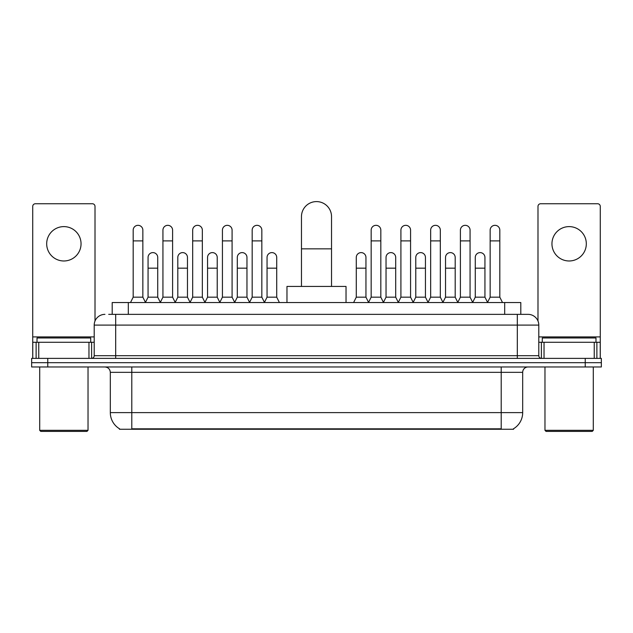 <?xml version="1.0" encoding="UTF-8"?>
<svg xmlns="http://www.w3.org/2000/svg" width="633" height="633" viewBox="0 0 633 633"><rect width="100%" height="100%" fill="white"/><g stroke="black" fill="none" stroke-linecap="round" stroke-linejoin="round"><path stroke-width="0.95" d="M108.702 314.356L115.681 314.356L108.702 314.356L112.199 314.356L112.199 302.542L520.801 302.542L520.801 314.356M513.561 428.731L513.561 429.261L119.439 429.261L119.439 428.731M119.597 428.826A18.792 18.792 0 0 1 110.316 412.613L131.791 412.613L131.791 428.826L501.209 428.826L501.209 412.613L522.684 412.613L522.684 372.339A5.373 5.373 0 0 1 528.057 366.974M110.316 412.613L110.316 372.339C109.992 369.079 108.203 367.29 104.943 366.974M513.403 428.826A18.792 18.792 0 0 0 522.684 412.613M47.76 358.381L601.35 358.381L601.35 362.677L31.65 362.677L31.65 366.974L47.76 366.974L47.76 362.677L31.65 362.677L31.65 358.381L47.76 358.381L47.76 362.677L601.35 362.677L601.35 366.974L47.76 366.974M104.943 314.356A10.737 10.737 0 0 0 94.206 325.093L94.206 355.699A2.682 2.682 0 0 1 91.516 358.381M528.057 314.356L517.319 314.356L528.057 314.356A10.737 10.737 0 0 1 538.794 325.093L538.794 355.699C538.952 357.329 539.846 358.223 541.484 358.381M538.794 325.093L115.681 325.093L115.681 314.356L517.319 314.356L517.319 355.699L538.794 355.699M63.87 226.614A17.186 17.186 0 0 0 46.684 243.8A17.186 17.186 0 0 0 63.87 260.978A17.186 17.186 0 0 0 81.048 243.8A17.186 17.186 0 0 0 63.87 226.614M88.968 358.381L88.968 342.271L38.763 342.271L38.763 358.381M95.013 321.01L95.013 206.429A2.682 2.682 0 0 0 92.323 203.739L35.408 203.739A2.682 2.682 0 0 0 32.726 206.429L32.726 342.271L38.763 342.271M88.968 342.271L94.206 342.271M32.726 358.381L32.726 342.271M86.958 431.405L40.781 431.405L39.705 430.329L88.027 430.329L86.958 431.405M39.705 366.974L39.705 430.329M88.027 366.974L88.027 430.329M90.717 342.271L90.717 337.975L37.023 337.975L37.023 342.271M301.466 286.433L301.466 216.628A15.034 15.034 0 0 1 316.5 201.595A15.034 15.034 0 0 1 331.534 216.628A15.034 15.034 0 0 0 316.5 201.595M331.534 286.433L331.534 216.628M346.029 302.542L346.029 286.433L286.971 286.433L286.971 302.542M130.501 302.542L133.183 297.17L142.852 297.17L145.535 302.542M142.852 297.17L142.852 230.159A4.835 4.835 0 0 0 138.018 225.324A4.835 4.835 0 0 1 138.326 225.332M133.183 297.17L133.183 240.896L142.852 240.896M133.183 240.896L133.183 230.159A4.835 4.835 0 0 1 138.018 225.324M160.252 302.542L162.934 297.17L172.595 297.17L175.286 302.542M172.595 297.17L172.595 230.159A4.835 4.835 0 0 0 167.769 225.324A4.835 4.835 0 0 1 168.069 225.332M162.934 297.17L162.934 240.896L172.595 240.896M162.934 240.896L162.934 230.159A4.835 4.835 0 0 1 167.769 225.324M189.995 302.542L192.677 297.17L202.346 297.17L205.029 302.542M202.346 297.17L202.346 230.159A4.835 4.835 0 0 0 197.512 225.324A4.835 4.835 0 0 1 197.812 225.332M192.677 297.17L192.677 240.896L202.346 240.896M192.677 240.896L192.677 230.159A4.835 4.835 0 0 1 197.512 225.324M219.746 302.542L222.428 297.17L232.089 297.17L234.78 302.542M232.089 297.17L232.089 230.159A4.835 4.835 0 0 0 227.263 225.324A4.835 4.835 0 0 1 227.564 225.332M222.428 297.17L222.428 240.896L232.089 240.896M222.428 240.896L222.428 230.159A4.835 4.835 0 0 1 227.263 225.324M249.489 302.542L252.171 297.17L261.84 297.17L264.523 302.542M261.84 297.17L261.84 230.159A4.835 4.835 0 0 0 257.006 225.324A4.835 4.835 0 0 1 257.307 225.332M252.171 297.17L252.171 240.896L261.84 240.896M252.171 240.896L252.171 230.159A4.835 4.835 0 0 1 257.006 225.324M368.477 302.542L371.16 297.17L380.829 297.17L383.511 302.542M380.829 297.17L380.829 230.159A4.835 4.835 0 0 0 375.994 225.324A4.835 4.835 0 0 1 376.295 225.332M371.16 297.17L371.16 240.896L380.829 240.896M371.16 240.896L371.16 230.159A4.835 4.835 0 0 1 375.994 225.324M398.22 302.542L400.911 297.17L410.572 297.17L413.254 302.542M410.572 297.17L410.572 230.159A4.835 4.835 0 0 0 405.737 225.324A4.835 4.835 0 0 1 406.046 225.332M400.911 297.17L400.911 240.896L410.572 240.896M400.911 240.896L400.911 230.159A4.835 4.835 0 0 1 405.737 225.324M427.971 302.542L430.654 297.17L440.323 297.17L443.005 302.542M440.323 297.17L440.323 230.159A4.835 4.835 0 0 0 435.488 225.324A4.835 4.835 0 0 1 435.789 225.332M430.654 297.17L430.654 240.896L440.323 240.896M430.654 240.896L430.654 230.159A4.835 4.835 0 0 1 435.488 225.324M457.714 302.542L460.405 297.17L470.066 297.17L472.748 302.542M470.066 297.17L470.066 230.159A4.835 4.835 0 0 0 465.231 225.324A4.835 4.835 0 0 1 465.54 225.332M460.405 297.17L460.405 240.896L470.066 240.896M460.405 240.896L460.405 230.159A4.835 4.835 0 0 1 465.231 225.324M487.465 302.542L490.148 297.17L499.817 297.17L502.499 302.542M499.817 297.17L499.817 230.159A4.835 4.835 0 0 0 494.982 225.324A4.835 4.835 0 0 1 495.283 225.332M490.148 297.17L490.148 240.896L499.817 240.896M490.148 240.896L490.148 230.159A4.835 4.835 0 0 1 494.982 225.324M145.455 302.376L148.059 297.17L157.728 297.17L160.331 302.376M157.728 297.17L157.728 257.433A4.835 4.835 0 0 0 153.194 252.614A4.835 4.835 0 0 1 157.728 257.433M148.059 297.17L148.059 268.178L157.728 268.178M148.059 268.178L148.059 257.433A4.835 4.835 0 0 1 153.194 252.614M175.206 302.376L177.81 297.17L187.471 297.17L190.074 302.376M187.471 297.17L187.471 257.433A4.835 4.835 0 0 0 182.945 252.614A4.835 4.835 0 0 1 187.471 257.433M177.81 297.17L177.81 268.178L187.471 268.178M177.81 268.178L177.81 257.433A4.835 4.835 0 0 1 182.945 252.614M204.95 302.376L207.553 297.17L217.222 297.17L219.825 302.376M217.222 297.17L217.222 257.433A4.835 4.835 0 0 0 212.688 252.614A4.835 4.835 0 0 1 217.222 257.433M207.553 297.17L207.553 268.178L217.222 268.178M207.553 268.178L207.553 257.433A4.835 4.835 0 0 1 212.688 252.614M234.693 302.376L237.304 297.17L246.965 297.17L249.568 302.376M246.965 297.17L246.965 257.433A4.835 4.835 0 0 0 242.439 252.614A4.835 4.835 0 0 1 246.965 257.433M237.304 297.17L237.304 268.178L246.965 268.178M237.304 268.178L237.304 257.433A4.835 4.835 0 0 1 242.439 252.614M264.444 302.376L267.047 297.17L276.716 297.17L279.398 302.542M276.716 297.17L276.716 257.433A4.835 4.835 0 0 0 272.182 252.614A4.835 4.835 0 0 1 276.716 257.433M267.047 297.17L267.047 268.178L276.716 268.178M267.047 268.178L267.047 257.433A4.835 4.835 0 0 1 272.182 252.614M353.602 302.542L356.284 297.17L365.953 297.17L368.556 302.376M365.953 297.17L365.953 257.433A4.835 4.835 0 0 0 361.427 252.614A4.835 4.835 0 0 1 365.953 257.433M356.284 297.17L356.284 268.178L365.953 268.178M356.284 268.178L356.284 257.433A4.835 4.835 0 0 1 361.427 252.614M383.432 302.376L386.035 297.17L395.696 297.17L398.307 302.376M395.696 297.17L395.696 257.433A4.835 4.835 0 0 0 391.17 252.614A4.835 4.835 0 0 1 395.696 257.433M386.035 297.17L386.035 268.178L395.696 268.178M386.035 268.178L386.035 257.433A4.835 4.835 0 0 1 391.17 252.614M413.175 302.376L415.778 297.17L425.447 297.17L428.05 302.376M425.447 297.17L425.447 257.433A4.835 4.835 0 0 0 420.921 252.614A4.835 4.835 0 0 1 425.447 257.433M415.778 297.17L415.778 268.178L425.447 268.178M415.778 268.178L415.778 257.433A4.835 4.835 0 0 1 420.921 252.614M442.926 302.376L445.529 297.17L455.19 297.17L457.794 302.376M455.19 297.17L455.19 257.433A4.835 4.835 0 0 0 450.664 252.614A4.835 4.835 0 0 1 455.19 257.433M445.529 297.17L445.529 268.178L455.19 268.178M445.529 268.178L445.529 257.433A4.835 4.835 0 0 1 450.664 252.614M472.669 302.376L475.272 297.17L484.941 297.17L487.545 302.376M484.941 297.17L484.941 257.433A4.835 4.835 0 0 0 480.407 252.614A4.835 4.835 0 0 1 484.941 257.433M475.272 297.17L475.272 268.178L484.941 268.178M475.272 268.178L475.272 257.433A4.835 4.835 0 0 1 480.407 252.614M569.13 226.614A17.186 17.186 0 0 0 551.952 243.8A17.186 17.186 0 0 0 569.13 260.978A17.186 17.186 0 0 0 586.316 243.8A17.186 17.186 0 0 0 569.13 226.614M594.237 358.381L594.237 342.271L544.032 342.271L544.032 358.381M600.274 358.381L600.274 342.271L600.274 358.381M594.237 342.271L600.274 342.271L600.274 206.429A2.682 2.682 0 0 0 597.592 203.739L540.677 203.739A2.682 2.682 0 0 0 537.987 206.429L537.987 321.01M538.794 342.271L544.032 342.271M592.219 431.405L546.042 431.405L544.973 430.329L593.295 430.329L592.219 431.405M544.973 366.974L544.973 430.329M593.295 366.974L593.295 430.329M595.977 342.271L595.977 337.975L542.283 337.975L542.283 342.271M499.065 429.261L499.065 428.731M133.935 429.261L133.935 428.731M128.309 314.356L128.309 302.542M504.691 314.356L504.691 302.542M501.209 366.974L501.209 372.339L110.316 372.339M522.684 372.339L501.209 372.339L501.209 412.613L131.791 412.613L131.791 366.974M585.24 366.974L585.24 358.381M115.681 358.381L115.681 325.093L94.206 325.093M94.206 355.699L517.319 355.699L517.319 358.381M94.206 336.906L32.726 336.906M91.611 342.271L91.611 358.381M32.766 342.271L32.766 358.381M36.121 358.381L36.121 342.271M301.466 248.848L331.534 248.848M600.274 336.906L538.794 336.906M600.234 358.381L600.234 342.271M596.879 342.271L596.879 358.381M541.389 358.381L541.389 342.271"/></g></svg>

